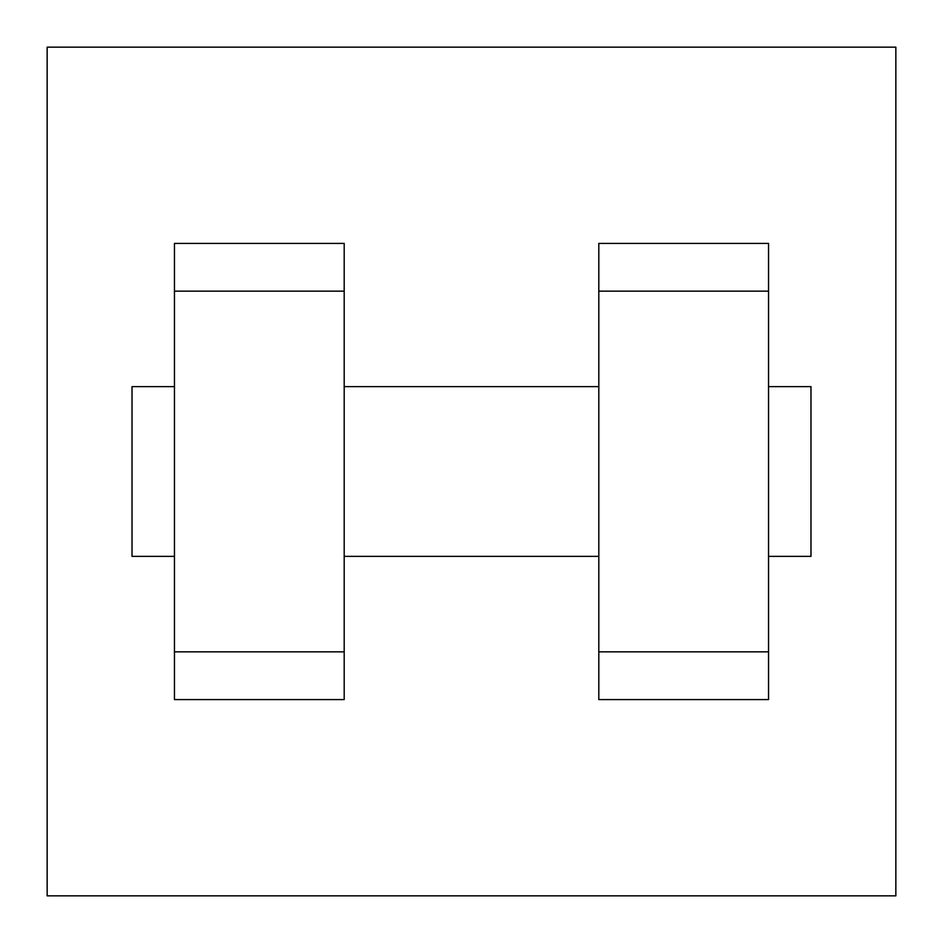 <?xml version="1.0" encoding="UTF-8"?>
<svg xmlns="http://www.w3.org/2000/svg" width="943" height="943" viewBox="0 0 943 943"><rect width="100%" height="100%" fill="white"/><g stroke="black" fill="none" stroke-linecap="round" stroke-linejoin="round"><path stroke-width="1.41" d="M47.15 47.15L895.85 47.15L895.85 895.85L47.15 895.85L47.15 47.15M598.805 291.151L598.805 699.588L768.545 699.588L768.545 243.412L598.805 243.412L598.805 291.151L768.545 291.151M174.455 291.151L174.455 699.588L344.195 699.588L344.195 243.412L174.455 243.412L174.455 291.151L344.195 291.151M768.545 556.37L810.98 556.37L810.98 386.63L768.545 386.63M174.455 386.63L132.02 386.63L132.02 556.37L174.455 556.37M174.455 651.849L344.195 651.849M598.805 651.849L768.545 651.849M174.455 699.588L344.195 699.588M598.805 699.588L768.545 699.588M344.195 556.37L598.805 556.37M344.195 386.63L598.805 386.63"/></g></svg>
